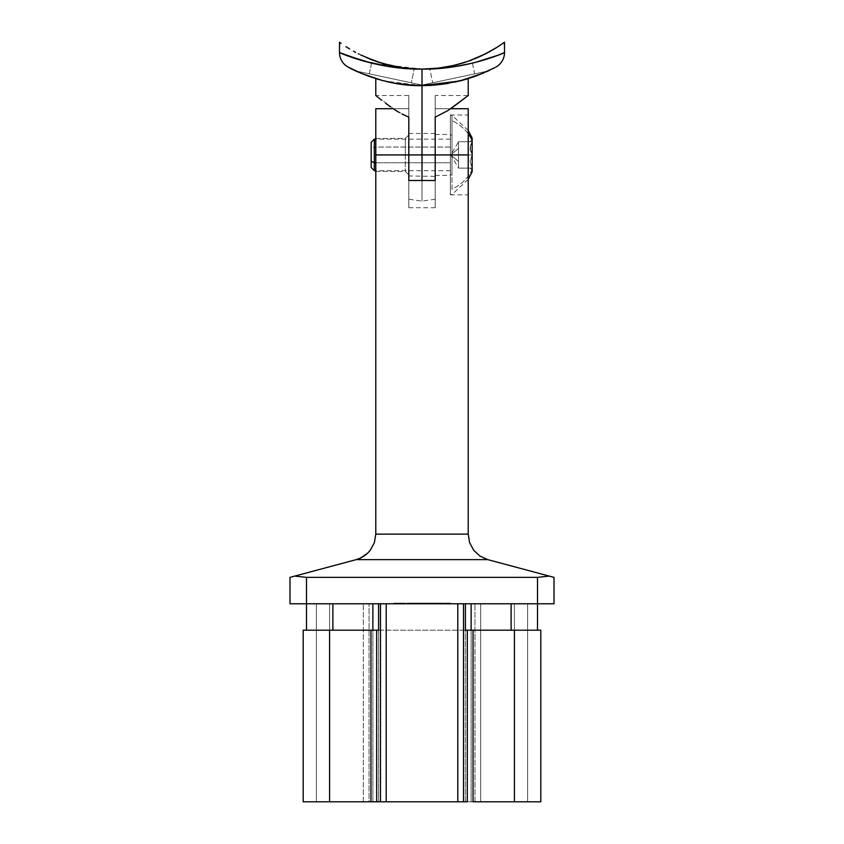 <?xml version="1.0" encoding="UTF-8"?>
<svg xmlns="http://www.w3.org/2000/svg" width="844" height="844" viewBox="0 0 844 844"><rect width="100%" height="100%" fill="white"/><g stroke="black" fill="none" stroke-linecap="round" stroke-linejoin="round"><path stroke-width="0.63" stroke-dasharray="4.22 3.17" d="M468.209 95.52L448.111 110.459L435.198 117.168L435.198 95.52L435.198 117.168L435.198 95.52L468.209 95.52L448.111 110.459L435.198 117.168L435.198 154.927L408.802 154.927L408.802 176.375L408.802 134.956L408.802 154.927L405.331 154.927L405.331 138.416L405.331 154.927L405.331 138.416L405.331 154.927L408.802 154.927L408.802 108.718L408.802 158.82L408.802 151.023L408.802 154.927L435.198 154.927L435.198 199.205L435.198 154.927L422 154.927L422 201.125L422 154.927L450.379 154.927L450.379 158.915L450.379 150.928L450.379 162.713L450.379 147.13L450.379 154.927L468.209 154.927L450.379 154.927L450.379 114.984L450.379 154.927L435.198 154.927L435.198 108.718L450.77 108.718L435.198 108.718L435.198 207.73L435.198 180.489L408.802 180.489L408.802 207.73L408.802 154.927L375.791 154.927L375.791 108.718L375.791 154.927L405.331 154.927L405.331 171.427L405.331 154.927L408.802 154.927L375.791 154.927L375.791 171.427L375.791 154.927L405.331 154.927L405.331 171.427L405.331 154.927L375.791 154.927L375.791 534.125L375.791 138.416L375.791 154.927L408.802 154.927L408.802 180.489L435.198 180.489L435.198 154.927L435.198 175.383L435.198 154.927L468.209 154.927L450.379 154.927L450.379 194.858L450.379 154.927L468.209 154.927L468.209 194.858L468.209 108.718L468.209 534.125L468.209 154.927L435.198 154.927L435.198 108.718L435.198 137.245M329.593 603.776L527.616 603.776L316.384 603.776L514.407 603.776L480.658 603.776L480.658 801.8L514.407 801.8L514.407 630.183L540.814 630.183L540.814 801.8L514.407 801.8L540.814 801.8L540.814 630.183L329.593 630.183L514.407 630.183L514.407 801.8L527.616 801.8L329.593 801.8L514.407 801.8L514.407 603.776L514.407 801.8L329.593 801.8L514.407 801.8L514.407 603.776L527.616 603.776L527.616 801.8L527.616 603.776L527.616 801.8L514.407 801.8L527.616 801.8L527.616 603.776L514.407 603.776L514.407 801.8L480.658 801.8L480.658 603.776L332.884 603.776L372.869 603.776L369.06 603.776L369.06 801.8L480.658 801.8L474.94 801.8L474.94 603.776L474.94 801.8L465.413 801.8L465.413 603.776L378.587 603.776L537.512 603.776L289.988 603.776L289.988 577.37L356.221 559.625L294.82 576.083L306.488 577.37L306.488 603.776L537.512 603.776L471.131 603.776L471.131 801.8L471.131 603.776L465.413 603.776L465.413 801.8L372.869 801.8L372.869 603.776L378.587 603.776L378.587 801.8L378.587 603.776L372.869 603.776L372.869 801.8L369.06 801.8L369.06 603.776L329.593 603.776L329.593 801.8L316.384 801.8L369.06 801.8L363.342 801.8L363.342 603.776L363.342 801.8L329.593 801.8L329.593 603.776L329.593 801.8L303.186 801.8L303.186 630.183L329.593 630.183L329.593 801.8L316.384 801.8L316.384 603.776L316.384 801.8L316.384 603.776L329.593 603.776L316.384 603.776L316.384 801.8L329.593 801.8L329.593 603.776M441.929 603.776L437.783 603.776L443.722 603.776L437.783 603.776L437.783 603.112L442.551 603.112L442.551 603.776L442.551 603.112L442.71 603.776L442.71 603.112L442.71 603.776L442.71 603.112L443.722 603.112L443.722 603.776L442.71 603.776L443.722 603.776L443.722 603.112L443.722 603.776L443.722 603.112L442.71 603.112L442.71 603.776L442.71 603.112L442.71 603.776L442.71 603.112L441.929 603.776L441.929 603.112L441.929 603.776L441.929 603.112L437.783 603.112L437.783 603.776L441.929 603.776L439.323 603.776L439.323 603.112L441.929 603.112L437.783 603.112L443.722 603.112L439.323 603.112L441.929 603.112L441.929 603.776L441.929 603.112L439.323 603.112L439.323 603.776L441.929 603.776L441.929 603.112L441.929 603.776L439.323 603.776L441.929 603.776M418.645 603.776L413.602 603.776L419.542 603.776L413.94 603.776L416.746 603.776L416.746 603.112L414.721 603.112L414.721 603.776L413.94 603.112L413.94 603.776L413.94 603.112L416.788 603.112L416.788 603.776L416.788 603.112L419.426 603.112L419.426 603.776L419.426 603.112L417.653 603.112L417.653 603.776L417.653 603.112L415.47 603.112L415.47 603.776L415.47 603.112L419.542 603.112L419.542 603.776L419.542 603.112L419.542 603.776L419.542 603.112L413.602 603.112L413.602 603.776L413.602 603.112L416.989 603.112L416.989 603.776L416.989 603.112L418.645 603.112L418.645 603.776L418.645 603.112L416.746 603.112L416.746 603.776L418.645 603.776M411.925 603.776L406.882 603.776L416.124 603.776L414.182 603.776L416.124 603.112L416.124 603.776L415.343 603.776L416.124 603.112L416.124 603.776L416.124 603.112L415.343 603.776L415.343 603.112L415.343 603.776L415.343 603.112L412.737 603.112L412.737 603.776L412.737 603.112L409.403 603.112L409.403 603.776L412.737 603.776L407.219 603.776L410.026 603.776L410.026 603.112L408.011 603.112L408.011 603.776L407.219 603.112L407.219 603.776L407.219 603.112L410.068 603.112L410.068 603.776L410.068 603.112L414.182 603.112L412.758 603.112L412.758 603.776L409.403 603.776L409.403 603.112L415.343 603.112L415.343 603.776L406.882 603.112L406.882 603.776L406.882 603.112L410.268 603.112L410.268 603.776L410.268 603.112L411.925 603.112L411.925 603.776L411.925 603.112L410.026 603.112L410.026 603.776L411.925 603.776M402.852 603.776L396.543 603.776L401.987 603.776L401.512 603.112L399.117 603.112L399.106 603.776L405.595 603.776L399.887 603.776L405.268 603.776L402.219 603.776L402.219 603.112L404.571 603.112L404.571 603.776L405.268 603.112L405.268 603.776L405.268 603.112L402.314 603.112L402.314 603.776L402.314 603.112L399.106 603.112L399.845 603.776L399.106 603.112L402.335 603.112L402.335 603.776L399.845 603.776L399.845 603.112L404.909 603.112L404.909 603.776L402.335 603.776L402.335 603.112L402.219 603.776L399.887 603.776L405.595 603.776L404.909 603.776L405.595 603.112L405.595 603.776L405.595 603.112L399.887 603.112L399.887 603.776L399.887 603.112L405.595 603.112L399.887 603.112L401.987 603.112L402.029 603.776L402.029 603.112L403.643 603.112L403.643 603.776L403.643 603.112L403.643 603.776L403.643 603.112L402.852 603.776L402.852 603.112L402.852 603.776L402.852 603.112L401.512 603.112L401.512 603.776L402.852 603.776M394.464 603.776L399.275 603.776L395.351 603.776L395.351 603.112L398.938 603.112L398.938 603.776L398.938 603.112L398.938 603.776L398.938 603.112L395.963 603.112L395.963 603.776L395.498 603.112L395.498 603.776L395.498 603.112L396.522 603.112L396.522 603.776L396.522 603.112L399.275 603.112L399.275 603.776L399.275 603.112L396.226 603.112L396.226 603.776L396.226 603.112L393.568 603.112L393.568 603.776L393.568 603.112L394.348 603.776L394.348 603.112L396.269 603.112L396.269 603.776L396.269 603.112L398.495 603.112L398.495 603.776L398.495 603.112L396.385 603.112L396.385 603.776L396.385 603.112L394.464 603.112L394.464 603.776L394.464 603.112L395.351 603.112L395.351 603.776L394.464 603.776M445.674 603.776L450.496 603.776L444.893 603.776L444.893 603.112L444.893 603.776L444.893 603.112L445.674 603.776L445.674 603.112L445.674 603.776L445.674 603.112L448.101 603.112L448.101 603.776L445.674 603.776L450.496 603.776L448.101 603.776L448.101 603.112L450.496 603.112L450.496 603.776L450.496 603.112L450.496 603.776L450.496 603.112L449.704 603.776L449.704 603.112L449.704 603.776L449.704 603.112L449.62 603.776L449.62 603.112L447.974 603.112L447.974 603.776L447.974 603.112L445.801 603.112L445.801 603.776L445.801 603.112L445.674 603.776L444.893 603.112L445.674 603.776M438.289 603.776L443.1 603.776L437.508 603.776L437.508 603.112L437.508 603.776L437.508 603.112L438.289 603.776L438.289 603.112L438.289 603.776L438.289 603.112L440.716 603.112L440.716 603.776L438.289 603.776L443.1 603.776L440.716 603.776L440.716 603.112L443.1 603.112L443.1 603.776L443.1 603.112L443.1 603.776L443.1 603.112L442.319 603.776L442.319 603.112L442.319 603.776L442.319 603.112L442.224 603.776L442.224 603.112L440.579 603.112L440.579 603.776L440.579 603.112L438.405 603.112L438.405 603.776L438.405 603.112L438.289 603.776L437.508 603.112L438.289 603.776M434.934 603.776L428.995 603.776L437.002 603.776L431.073 603.776L435.525 603.776L434.934 603.112L435.715 603.776L434.934 603.776L435.715 603.112L435.715 603.776L435.715 603.112L434.934 603.776L434.934 603.112L434.934 603.776L434.934 603.112L432.328 603.112L432.328 603.776L434.934 603.776L432.35 603.776L432.328 603.112L428.995 603.112L428.995 603.776L432.328 603.776L428.995 603.776L428.995 603.112L432.35 603.112L432.35 603.776L432.35 603.112L434.934 603.112L434.934 603.776L434.934 603.112L434.934 603.776L434.934 603.112L428.995 603.112L435.715 603.112L429.786 603.112L434.934 603.112L432.36 603.112L432.36 603.776L434.934 603.776L432.35 603.776L432.35 603.112L434.934 603.112L434.913 603.776M407.842 603.776L407.051 603.112L407.842 603.776M394.517 603.776L397.988 603.776L393.737 603.776L393.737 603.112L393.737 603.776L393.737 603.112L397.988 603.112L397.988 603.776L397.988 603.112L397.988 603.776L397.988 603.112L394.517 603.112L394.517 603.776L394.517 603.112L394.517 603.776L394.517 603.112L397.988 603.112L397.988 603.776L394.517 603.776L397.988 603.776L397.988 603.112L397.988 603.776L397.988 603.112L394.517 603.112L394.517 603.776L393.737 603.112L394.517 603.776M418.698 603.776L427.433 603.776L417.917 603.776L417.917 603.112L417.917 603.776L417.917 603.112L418.698 603.776L418.698 603.112L418.698 603.776L418.698 603.112L419.584 603.112L419.584 603.776L427.433 603.776L419.584 603.776L419.584 603.112L420.903 603.112L420.903 603.776L420.903 603.112L422.928 603.112L422.928 603.776L422.928 603.112L425.271 603.112L425.271 603.776L425.271 603.112L427.433 603.112L427.433 603.776L427.433 603.112L427.433 603.776L427.433 603.112L426.642 603.776L426.642 603.112L426.642 603.776L426.642 603.112L425.133 603.112L425.133 603.776L425.133 603.112L423.066 603.112L423.066 603.776L423.066 603.112L423.066 603.776L423.066 603.112L422.285 603.776L422.285 603.112L422.285 603.776L422.285 603.112L420.766 603.112L420.766 603.776L420.766 603.112L418.698 603.112L418.698 603.776L417.917 603.112L418.698 603.776M426.252 603.776L420.323 603.112L420.323 603.776L423.245 603.776L420.323 603.776L420.323 603.112L423.245 603.112L423.245 603.776L423.245 603.112L427.433 603.112L426.294 603.112L426.252 603.776L426.252 603.112L423.245 603.112L423.245 603.776L426.252 603.776M430.398 603.776L427.043 603.776L430.398 603.776L427.043 603.776L427.043 603.112L427.043 603.776L427.043 603.112L430.398 603.112L430.398 603.776L430.398 603.112L430.398 603.776L430.398 603.112L427.043 603.112L427.043 603.776L430.398 603.776M436.105 603.776L429.818 603.776L429.786 603.112L432.35 603.112L432.35 603.776L429.786 603.776L432.36 603.776L432.36 603.112L429.786 603.112L429.786 603.776L434.892 603.776L433.341 603.776L434.206 603.112L432.191 603.112L432.191 603.776L431.4 603.112L431.4 603.776L431.4 603.112L434.249 603.112L434.249 603.776L434.249 603.112L436.886 603.112L436.886 603.776L436.886 603.112L435.124 603.112L435.124 603.776L435.124 603.112L432.94 603.112L432.94 603.776L432.94 603.112L437.002 603.112L437.002 603.776L437.002 603.112L437.002 603.776L437.002 603.112L431.073 603.112L431.073 603.776L431.073 603.112L434.46 603.112L434.46 603.776L434.46 603.112L436.105 603.112L436.105 603.776L436.105 603.112L434.206 603.112L434.206 603.776L436.105 603.776M450.432 603.776L444.503 603.776L450.432 603.776L445.674 603.112L450.496 603.112L444.503 603.112L444.503 603.776L447.425 603.776L444.503 603.776L444.503 603.112L447.425 603.112L447.425 603.776L447.425 603.112L450.432 603.112L450.432 603.776L450.432 603.112L447.425 603.112L447.425 603.776L450.432 603.776M378.587 630.183L511.116 630.183L471.131 630.183L511.116 630.183L511.116 603.776L306.994 603.776L537.512 603.776L537.512 577.37L306.488 577.37L537.512 577.37L549.18 576.083L554.012 577.37L554.012 603.776L537.512 603.776L537.512 630.183L306.488 630.183L306.488 603.776L332.884 603.776L332.884 630.183L377.532 630.183M466.468 630.183L465.413 630.183M306.488 630.183L332.884 630.183L306.488 630.183L306.488 603.776L289.988 603.776L289.988 577.37L294.82 576.083L306.488 577.37L306.488 603.776L332.884 603.776L332.884 630.183L306.488 630.183M303.186 801.8L329.593 801.8L329.593 630.183L303.186 630.183L303.186 801.8M360.293 558.169L356.221 559.625L487.779 559.625L549.18 576.083L487.779 559.625L356.221 559.625L364.059 556.069L370.337 550.193L374.398 542.608L375.791 534.125L468.209 534.125L375.791 534.125M435.198 196.452L435.198 207.73L435.198 196.452M435.198 158.915L435.198 175.383L435.198 158.915M447.7 83.493L454.684 82.163L439.756 84.6L422 85.613L422 154.927L408.802 154.927L408.802 108.718L408.802 137.245M408.802 186.397L408.802 207.73L408.802 186.397M408.802 158.82L408.802 174.887L408.802 158.82M408.802 108.718L393.23 108.718L408.802 108.718M364.059 556.08L370.337 550.193L374.398 542.608M469.602 542.608L468.209 534.125L469.602 542.608L473.663 550.193L469.602 542.608M476.565 553.39L473.663 550.193L479.941 556.069L476.565 553.39M483.707 558.169L479.941 556.069L487.779 559.625L483.707 558.169M537.512 603.776L537.512 630.183L511.116 630.183L511.116 603.776L537.512 603.776L537.512 577.37L549.18 576.083L554.012 577.37L554.012 603.776L537.512 603.776M393.737 603.112L397.988 603.112L393.737 603.112M404.571 603.112L402.314 603.112L404.571 603.112M404.814 603.112L399.972 603.112L404.814 603.112L404.814 603.776L399.972 603.776L399.972 603.112L404.814 603.112L399.972 603.112L399.972 603.776L400.731 603.112L400.731 603.776L402.377 603.776L402.377 603.112L402.377 603.776L404.814 603.776L404.814 603.112M400.731 603.776L404.814 603.776L400.731 603.776M407.051 603.112L407.842 603.112L407.051 603.112M415.343 603.776L415.343 603.112L415.343 603.776L415.343 603.112L414.214 603.112L416.124 603.112L410.184 603.112L415.343 603.112L412.769 603.112L412.769 603.776L415.343 603.776L412.758 603.776L412.758 603.112L415.343 603.112L415.343 603.776M412.758 603.776L410.184 603.776L410.184 603.112L412.758 603.112L412.758 603.776L412.769 603.112L410.184 603.112L410.184 603.776L412.758 603.776M417.917 603.112L425.524 603.112L417.917 603.112M432.35 603.776L433.331 603.776L432.35 603.776M437.508 603.112L443.1 603.112L437.508 603.112M444.893 603.112L445.674 603.112L444.893 603.112M398.938 603.112L393.568 603.112L398.938 603.112M402.029 603.112L403.643 603.112L402.029 603.112M408.011 603.112L412.822 603.112L408.011 603.112M414.721 603.112L419.542 603.112L414.721 603.112M420.323 603.112L426.252 603.112L420.323 603.112M423.266 603.112L425.471 603.112L421.103 603.112L423.266 603.112L421.103 603.112L421.103 603.776L423.266 603.776L423.266 603.112L423.266 603.776L425.471 603.776L425.471 603.112L423.266 603.112L425.471 603.112L425.471 603.776L425.144 603.112L425.144 603.776L423.266 603.776L423.266 603.112L423.266 603.776L421.103 603.776L421.103 603.112L423.266 603.112M425.471 603.776L421.103 603.776L425.471 603.776M427.043 603.112L430.398 603.112L427.043 603.112M432.191 603.112L437.002 603.112L432.191 603.112M444.503 603.112L450.432 603.112L444.503 603.112M447.447 603.112L449.652 603.112L445.284 603.112L447.447 603.112L445.284 603.112L445.284 603.776L447.447 603.776L447.447 603.112L447.447 603.776L449.652 603.776L449.652 603.112L447.447 603.112L449.652 603.112L449.652 603.776L449.324 603.112L449.324 603.776L447.447 603.776L447.447 603.112L447.447 603.776L445.284 603.776L445.284 603.112L447.447 603.112M449.652 603.776L445.284 603.776L449.652 603.776M468.209 154.927L468.209 114.984L468.209 154.927M450.379 147.13L450.379 114.984L450.379 147.13M450.379 150.928L450.379 134.46L450.379 150.928M450.379 154.927L450.379 134.46L450.379 154.927M375.791 154.927L375.791 138.416L375.791 154.927M397.862 67.014L414.235 68.902L411.281 82.786L369.313 73.861L372.267 59.977L379.547 62.519M360.515 54.881L381.372 63.089L405.046 68.079M395.657 66.613L396.374 66.75M372.658 60.124L388.103 64.946M359.017 72.373L358.014 71.455L422.58 85.181L409.403 85.107L388.419 81.963L374.62 78.207L360.441 72.995M348.213 67.119A16.5 16.5 0 0 1 339.488 52.571A16.5 16.5 0 0 0 348.213 67.119L360.282 72.922M467.776 61.412L471.733 59.977L474.687 73.861L432.719 82.786L429.765 68.902L437.456 68.258M458.535 64.26L463.008 62.973M465.266 62.256L471.733 59.977L465.255 62.256M448.375 66.602L454.547 65.273M439.344 68.037L429.765 68.902L446.254 66.992M424.49 85.592L421.42 85.181L485.986 71.455L483.559 72.995M422.274 85.613L441.053 84.453L462.828 80.191L448.196 83.408M427.845 85.508L425.587 85.571M431.653 85.318L448.185 83.408M460.813 80.718L462.164 80.37M463.071 80.127L461.847 80.454M435.198 95.52L435.198 176.375L408.802 175.963L408.802 199.205L408.802 117.168L395.889 110.459L375.791 95.52L408.802 95.52L408.802 117.168L395.889 110.459L375.791 95.52M448.122 110.448L450.96 108.591M408.802 95.52L408.802 163.557L408.802 154.927L435.198 154.927L435.198 150.738L435.198 163.557L435.198 154.927L408.802 154.927L408.802 133.468L408.802 159.105L408.802 154.927L422 154.927L422 85.613L439.724 84.611L460.212 80.876M439.766 84.6L449.335 83.208L468.209 78.64M504.09 42.506L504.512 52.571L490.543 57.919L474.444 62.678M490.543 51.178L500.83 44.795M461.383 63.458L474.571 58.858L488.423 52.349M471.216 60.177L474.623 58.837M443.058 67.52L454.135 65.368L468.22 61.253M375.823 61.274L389.886 65.378L405.542 68.142L422 69.113L442.952 67.531M366.465 57.624L369.419 58.858M358.278 53.763L359.206 54.238M339.91 42.506L339.488 52.571L339.488 42.2L341.155 43.392M459.663 63.954L458.503 64.271M446.181 67.003L439.323 68.037M413.813 68.87L410.585 68.649L413.813 68.87M375.696 61.232L372.267 59.977L369.313 73.861L411.281 82.786L414.235 68.902L397.028 66.866L378.249 62.097M443.3 84.157L422 85.613L408.085 84.991M424.711 85.592L422.158 85.613M428.805 85.466L425.228 85.582M494.943 67.562L488.539 70.759M493.835 68.142L495.787 67.119C495.607 67.678 459.452 86.732 422 85.613L439.692 84.611M489.457 70.326L493.149 68.501M480.88 74.114L486.144 71.856M476.966 75.644L480.837 74.124M461.71 80.486L472.83 77.131M388.419 81.963L381.171 80.191L400.7 84.157L411.228 85.244L431.052 85.35L421.42 85.181L485.986 71.455L422.042 85.054L485.986 71.455L485.384 72.204M395.931 83.429L407.652 84.959L422.485 85.613L409.403 85.107L392.745 82.86M371.687 77.3L389.263 82.153M392.692 82.849L407.652 84.959L422.58 85.181L358.014 71.455L358.616 72.204M381.477 80.275L391.067 82.522M404.076 84.579L396.279 83.482M391.088 82.533L392.629 82.828M404.265 84.611L412.938 85.35M462.607 80.254L447.721 83.482L434.597 85.107M454.684 82.163L464.664 79.684M477.535 57.624L485.711 53.763M448.333 66.613L461.362 63.458M468.293 61.232L471.733 59.977L474.687 73.861L432.719 82.786L429.765 68.902L450.633 66.148M472.418 63.173L453.829 66.781L438.268 68.501L422 69.113L422 85.613L384.337 81.013L359.09 72.405M504.512 42.2L504.512 52.571A16.5 16.5 0 0 1 495.787 67.119A16.5 16.5 0 0 0 504.512 52.571A16.5 16.5 0 0 1 495.787 67.119M414.214 68.976L390.213 66.781L376.034 64.197L358.267 59.491L341.103 53.246M405.542 68.142L422 69.113C466.764 69.757 505.155 52.465 504.512 52.571M381.087 62.994L400.794 67.499M353.509 51.21L355.609 52.36M349.405 48.804L350.165 49.269M414.953 85.455L422 85.613L422 69.113L371.582 63.173M379.336 79.684L376.698 78.914M389.316 82.163L392.65 82.839M395.266 83.313L393.99 83.092M435.198 163.557L435.198 199.205L435.198 163.557M435.198 159.105L435.198 175.963L435.198 159.105M435.198 150.738L435.198 133.468L435.198 150.738M408.802 159.105L408.802 175.963L408.802 159.105M435.198 154.927L435.198 133.468L435.198 154.927M462.913 62.994L462.248 63.205M377.205 79.062L395.825 83.408M368.691 76.255L371.56 77.258M404.677 68.037L397.809 67.003M422.58 85.181L358.014 71.455L422.58 85.181M369.313 73.861L411.281 82.786L369.313 73.861M345.291 54.944L345.861 55.166M408.802 191.736L408.802 186.229L408.802 191.736M408.802 195.829L408.802 193.972L408.802 195.829M408.802 198.351L408.802 197.296L408.802 198.351M458.556 148.386L458.556 141.855L450.696 154.927L458.556 148.386L458.556 161.457L450.696 154.927L458.556 161.457L458.556 141.876L458.556 167.967L458.556 148.386L450.696 154.927L458.556 167.988L458.556 161.457M371.17 167.523L371.17 148.618L374.325 147.046L374.325 170.678L374.325 147.046L450.379 147.046L450.379 170.678L450.379 139.207L450.379 170.646L450.379 162.797L375.791 162.797L450.379 162.797L450.379 139.165L450.379 147.046L374.325 147.046L374.325 139.165L374.325 147.046L371.17 148.618L371.17 142.32M472.165 138.68L472.165 169.486A45.165 39.109 -0 0 1 451.962 189.225L451.962 135.124L450.379 135.124L450.379 115.322L450.379 174.729L451.962 174.729L451.962 115.322L451.962 189.225A45.165 39.109 180 0 0 472.165 169.486L472.165 171.743M468.209 133.721A45.165 39.109 180 0 0 451.962 120.629A45.165 39.109 0 0 1 468.209 133.721M470.119 168.125L472.165 168.125L470.119 161.552L472.165 154.927L458.556 154.927L458.556 168.125L472.165 168.125L470.119 168.125L472.165 170.172L472.165 168.125L470.119 168.125L472.165 168.125L472.165 170.172L472.165 154.927L458.556 154.927L458.556 168.125L458.556 141.718L458.556 154.927L458.556 141.718L472.165 141.718L470.699 144.925L472.165 141.718L472.165 147.299L470.119 148.322L470.699 144.925L470.266 150.01L470.119 148.322L472.165 147.299L472.165 168.125L470.119 161.552L472.165 154.927L470.277 150.042L472.165 154.927L470.119 161.52L472.165 168.125L472.165 141.718L470.119 148.322L472.165 154.927L472.165 139.682L472.165 141.718L470.688 141.718L472.165 141.718L472.165 139.682L470.119 141.718M472.165 141.718L458.556 141.718L472.165 141.718L470.699 141.718L472.165 141.718L470.119 148.301L472.165 154.927L458.556 154.927L472.165 154.927L470.119 161.52L472.165 168.125L458.556 168.125L472.165 168.125L458.556 168.125L458.556 141.718L472.165 141.718L472.165 170.847M451.962 189.225L451.962 174.729L450.379 174.729L450.379 194.531L450.379 135.124L451.962 135.124L451.962 189.225M450.379 174.729L450.379 115.406L450.379 174.729M371.17 167.502L371.17 142.351M375.791 171.427L405.331 171.427L408.802 174.887M435.198 175.383L450.379 175.383M450.379 194.858L468.209 194.858M435.198 207.73L408.802 207.73M450.379 114.984L468.209 114.984M435.198 134.46L450.379 134.46M375.791 138.416L405.331 138.416L408.802 134.956M435.198 199.205L422 201.125L408.802 199.205M408.802 133.468L435.198 133.468M381.171 80.191L384.284 81.003M450.379 139.165L375.791 139.165M468.209 130.44L451.962 115.322L450.379 115.322M468.209 179.403L451.962 194.531L450.379 194.531M450.379 170.678L375.791 170.678"/><path stroke-width="1.27" d="M332.884 630.183L332.884 603.776L332.884 630.183M372.869 603.776L372.869 630.183L372.869 603.776M329.593 801.8L329.593 630.183L370.959 630.183L370.959 801.8L303.186 801.8L329.593 801.8L329.593 630.183L303.186 630.183L303.186 801.8L303.186 630.183L370.959 630.183L370.959 801.8L329.593 801.8M289.988 603.776L554.012 603.776L554.012 577.37L487.779 559.625L549.18 576.083L537.512 577.37L537.512 603.776L306.488 603.776L306.488 577.37L537.512 577.37L306.488 577.37L294.82 576.083L289.988 577.37L289.988 603.776L306.488 603.776L306.488 630.183L306.488 577.37L294.82 576.083L356.221 559.625L289.988 577.37L289.988 603.776M537.512 630.183L537.512 603.776L554.012 603.776L554.012 577.37L549.18 576.083L537.512 577.37L537.512 630.183M511.116 603.776L511.116 630.183L511.116 603.776M471.131 630.183L471.131 603.776L471.131 630.183M465.413 630.183L465.413 603.776L465.413 630.183L473.041 630.183L473.041 801.8L514.407 801.8L514.407 630.183L540.814 630.183L540.814 801.8L473.041 801.8L473.041 630.183L514.407 630.183L514.407 801.8L540.814 801.8L540.814 630.183L466.468 630.183M377.532 630.183L370.959 630.183L378.587 630.183L378.587 603.776L378.587 630.183M380.486 801.8L370.959 801.8L376.677 801.8L376.677 630.183L376.677 801.8L380.486 801.8L380.486 603.776L380.486 801.8L386.204 801.8L386.204 603.776L386.204 801.8L380.486 801.8M467.323 801.8L386.204 801.8L457.796 801.8L457.796 603.776L457.796 801.8L463.514 801.8L463.514 603.776L463.514 801.8L467.323 801.8L467.323 630.183L467.323 801.8M356.221 559.625L487.779 559.625L356.221 559.625L360.293 558.169L356.221 559.625M375.791 154.927L375.791 534.125L468.209 534.125L468.209 154.927L435.198 154.927L435.198 180.489L408.802 180.489L408.802 154.927L375.791 154.927L375.791 108.718L375.791 154.927L408.802 154.927L408.802 180.489L435.198 180.489L435.198 154.927L468.209 154.927L468.209 534.125L469.602 542.608L473.663 550.193L479.941 556.069L487.779 559.625L479.941 556.069L473.663 550.193L469.602 542.608L468.209 534.125L375.791 534.125L375.791 154.927M468.209 108.718L468.209 154.927L468.209 108.718L450.77 108.718L468.209 108.718M435.198 137.245L435.198 154.927L422 154.927L422 180.489L422 154.927L435.198 154.927L435.198 117.168L448.122 110.448L468.209 95.52L468.209 78.64L454.684 82.163M408.802 137.245L408.802 154.927L422 154.927L422 85.613L422 154.927L408.802 154.927L408.802 176.396M393.23 108.718L375.791 108.718L393.23 108.718M375.791 534.125L374.398 542.608L375.791 534.125L374.398 542.608L370.337 550.193L367.435 553.39L360.293 558.169L364.059 556.08L360.293 558.169M370.305 550.235L374.398 542.608M367.425 553.4L370.337 550.193M364.059 556.069L367.435 553.39M435.198 176.375L435.198 117.168L448.122 110.448M404.677 68.037L407.926 68.406L404.677 68.037M396.374 66.75L397.862 67.014M388.103 64.946L391.901 65.832M379.547 62.519L381.752 63.194M375.696 61.232L378.249 62.097M360.662 73.09L376.646 78.893M465.772 62.087L462.649 63.078L465.772 62.087M454.547 65.273L458.535 64.26M446.254 66.992L448.375 66.602M437.456 68.258L439.344 68.037M422.158 85.613L431.727 85.307M422.802 85.613L422.274 85.613M425.587 85.571L424.49 85.592M448.185 83.408L427.18 85.529M480.837 74.124L463.071 80.127M461.847 80.454L460.813 80.718M450.96 108.591L468.209 95.52M480.848 74.124L468.209 78.64M464.664 79.684L443.3 84.157M504.09 42.506L498.044 46.652L504.512 42.2L504.512 52.571L504.512 42.2M485.089 54.079L498.044 46.652L485.754 53.742L468.241 61.253L454.114 65.378L438.458 68.142L422 69.113L405.521 68.142L389.865 65.368L375.823 61.274L360.515 54.881M468.22 61.253L454.114 65.378L438.458 68.142L422 69.113L436.612 68.343M400.794 67.499L382.659 63.469L366.465 57.624M369.356 58.837L372.658 60.124M355.609 52.36L353.509 51.21M341.145 43.392L339.815 42.443M354.596 70.347L355.461 70.759M408.085 84.991L394.665 83.208L382.29 80.486L361.791 73.565L348.213 67.119A16.5 16.5 0 0 1 339.488 52.571L363.627 61.095M434.597 85.107L448.196 83.408M421.515 85.613L422.401 85.613L421.515 85.613M431.337 85.339L428.805 85.466M466.785 79.072L462.164 80.37M488.539 70.759L486.081 71.888M462.797 80.201L479.835 74.472L494.943 67.562M493.149 68.501L493.835 68.142M486.144 71.856L489.478 70.316M472.83 77.131L476.966 75.644M460.413 80.824L461.71 80.486M392.745 82.86L393.99 83.092M389.263 82.153L388.419 81.963M394.77 83.229L414.953 85.455M392.629 82.828L394.57 83.187M447.721 83.482L431.052 85.35M341.113 53.246L339.488 52.571L339.488 42.2L339.488 52.571A16.5 16.5 0 0 0 348.213 67.119C348.393 67.678 384.547 86.732 422 85.613L412.938 85.35M500.819 44.806L498.593 46.293M494.246 49.026L481.312 55.926M490.459 51.22L488.423 52.349M474.592 58.848L477.535 57.624M468.177 61.274L471.216 60.177M450.633 66.148L452.099 65.832M363.637 61.095L390.171 66.781L405.732 68.501L422 69.113L438.226 68.512L453.787 66.781L472.418 63.173M498.15 55.155L504.512 52.571C505.176 52.476 466.711 69.767 422 69.113L414.214 68.976M384.337 63.944L385.486 64.26M375.759 61.253L378.745 62.266M359.206 54.238L358.289 53.763M345.956 46.652L349.405 48.804L345.956 46.652M474.444 62.678L498.139 55.166M480.458 56.316L468.241 61.253M498.044 46.652L494.595 48.804M345.291 54.944L339.488 52.571C338.845 52.465 377.236 69.757 422 69.113L422 85.613L422 69.113L405.521 68.142M396.226 83.482L395.266 83.313M389.327 82.163L381.477 80.275M375.791 95.52L378.45 97.682L375.791 95.52L375.791 78.64L379.336 79.684M408.802 117.168L408.802 154.927L408.802 117.168L401.987 114.024L408.802 117.168M399.296 112.526L395.878 110.448L399.296 112.526M393.04 108.591L395.878 110.448L393.04 108.591M385.592 103.263L390.371 106.755L385.592 103.263M378.45 97.682L381.541 100.151L378.45 97.682M439.323 68.037L436.084 68.406M448.333 66.613L446.181 67.003M462.649 63.078L451.086 66.054M360.282 72.922L368.691 76.255M392.893 66.054L378.239 62.097M397.809 67.003L395.657 66.613M359.09 72.405L348.213 67.119M345.861 55.166L371.582 63.173M422 85.613L459.663 81.013L483.338 73.09M495.787 67.119A16.5 16.5 0 0 0 504.512 52.571M374.325 162.797L374.325 139.165L374.325 162.797L375.791 162.797L374.325 162.797L374.325 170.678L374.325 162.797L371.17 161.225L374.325 162.797M375.791 139.165L374.325 139.165L371.17 142.32L371.17 167.523L374.325 170.678L375.791 170.678M468.209 179.403L472.165 171.743L472.165 140.357A45.165 39.109 180 0 0 468.209 133.721A45.165 39.109 0 0 1 472.165 140.357L472.165 138.68M472.165 170.847L472.165 170.172M472.165 139.682L472.165 141.718M371.17 142.351L371.17 167.418M462.828 80.191L459.716 81.003M472.165 138.1L468.209 130.44"/></g></svg>

